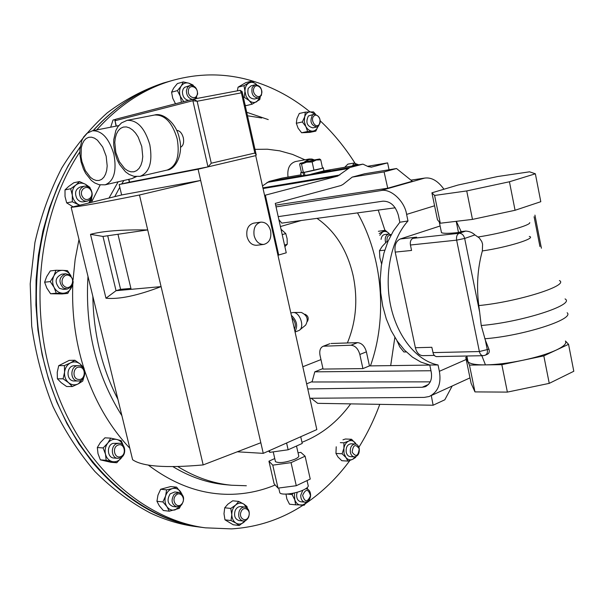 <?xml version="1.0" encoding="UTF-8"?>
<svg xmlns="http://www.w3.org/2000/svg" width="604" height="604" viewBox="0 0 604 604"><rect width="100%" height="100%" fill="white"/><g stroke="black" fill="none" stroke-linecap="round" stroke-linejoin="round"><path stroke-width="0.91" d="M434.238 355.416L422.762 355.65C419.138 355.394 416.677 352.751 415.378 347.73L431.815 347.292L433.378 354.019L434.631 355.809L436.277 356.602L483.079 355.688C481.267 355.552 480.037 354.171 479.38 351.543L456.639 240.15L464.665 238.437L479.651 312.162L478.791 305.571C476.375 286.379 477.56 268.168 482.354 250.939L482.588 244.197L481.766 241.517L479.282 237.938L474.925 234.926C472.502 232.616 469.429 231.324 465.722 231.068L461.169 231.619L456.345 221.313M479.651 312.162L481.229 325.511L485.352 340.173L487.322 349.875C487.738 352.63 486.975 354.435 485.05 355.295L483.079 355.688M485.541 355.077L487.073 354.405C489.127 353.461 489.746 351.717 488.923 349.172L485.352 340.173M565.435 341.064C566.892 343.442 563.849 346.432 556.322 350.033C547.904 353.884 536.737 357.296 522.815 360.271C508.825 363.147 496.375 364.68 485.457 364.884L481.833 355.718M467.005 356.805L465.767 357.357L469.459 365.095L501.833 364.665L543.819 355.877L549.247 383.366L573.8 371.264L568.553 344.318L565.442 341.018M501.833 364.665L507.383 392.102L549.247 383.366M465.767 357.357L471.12 383.366L474.971 391.905L507.383 392.102M543.819 355.877L568.553 344.318M469.459 365.095L474.971 391.905M485.457 364.884C475.937 364.952 470.131 363.933 468.04 361.819L467.541 359.418M431.913 192.812L437.455 219.735L440.301 223.223L472.479 219.395L515.069 210.275L540.799 201.706L535.363 173.793L529.557 171.815L497.62 176.527L458.043 185.035L431.913 192.812L434.593 195.447L466.726 190.94L509.436 181.766L535.363 173.793M440.301 223.223L434.593 195.447M472.479 219.395L466.726 190.94M515.069 210.275L509.436 181.766M465.722 231.068L459.161 233.28C457.001 234.367 456.163 236.655 456.639 240.15L410.433 245.013C409.965 241.638 410.818 239.418 412.977 238.353L459.161 233.28C461.871 233.325 463.706 235.047 464.665 238.437L474.925 234.926M434.586 205.783L406.613 214.405L407.979 220.958C391.301 239.418 383.94 274.284 390.645 305.654C397.311 337.055 417.024 360.988 438.051 364.959L439.372 371.309L466.205 359.486M415.378 347.73L395.212 252.102C394.291 245.435 395.99 241.056 400.293 238.965L440.112 225.987M278.21 216.64L382.951 201.17C390.418 201.124 395.56 205.836 398.383 215.311L399.833 222.249L393.34 231.007L387.979 241.389L383.925 253.114L381.305 265.836L380.218 279.184L380.709 292.751L382.747 306.13L386.288 318.92L391.196 330.728L397.334 341.215L404.484 350.094L412.441 357.115L420.95 362.121L429.769 364.997L431.18 371.724C432.426 379.093 430.388 384.106 425.073 386.764L422.211 387.262L307.768 388.938M407.979 220.958L399.833 222.249M406.613 214.405C404.68 200.928 390.282 187.935 380.565 190.637L276.043 206.885M347.376 342.966C356.081 321.932 358.021 299.584 353.204 275.915C347.345 250.32 335.28 231.136 316.994 218.361M288.017 177.078C287.066 168.667 289.558 163.488 295.492 161.54L309.097 159.026L311.981 159.056L314.359 159.917M313.884 160.007L311.792 159.441L309.112 159.599L305.345 161.88M96.685 129.943C119.464 104.726 145.035 88.139 173.416 80.181C197.81 73.56 221.864 73.19 245.579 79.071C268.991 85.028 290.441 95.953 309.912 111.831M320.271 120.876C333.461 133.325 345.088 147.512 355.152 163.442M378.232 210.094L384.929 230.32M394.857 337.387L390.69 365.616M379.78 404.348C374.17 419.591 367.202 433.891 358.882 447.262M349.935 460.429C337.281 477.651 322.498 492.018 305.579 503.547M303.027 505.231C281.283 519.357 257.47 527.247 231.581 528.885L205.405 527.828C144.598 519.999 83.307 467.322 55.455 388.485C27.625 309.746 38.346 214.005 79.826 151.982M173.416 80.181L169.664 81.238C141.419 89.158 115.945 105.617 93.25 130.623M80.128 147.112C36.414 207.776 23.382 304.439 50.547 384.778C77.705 465.216 139.826 519.417 201.547 527.322L202.695 527.473M380.565 190.637L424.688 178.089L410.946 180.135M424.688 178.089C431.498 177.146 437.915 180.86 443.94 189.233M387.738 188.214L384.084 171.891L396.518 168.524L412.313 181.238L387.738 188.214L275.658 205.133M237.274 451.8L263.261 453.355L316.836 429.58L277.938 255.22L286.251 252.804L275.273 203.405L340.898 185.534L343.042 184.409L352.192 177.115L384.084 171.891M396.518 168.524L364.62 173.786L352.192 177.115M429.769 364.997L438.051 364.959M439.372 371.309C441.449 383.653 438.043 392.064 429.165 396.526L424.189 397.394L309.852 398.262M322.951 368.568L314.797 371.837L312.041 381.985L430.29 381.856M431.505 373.808L430.962 370.682M314.797 371.837L430.826 370.743M429.784 365.08L369.444 365.903L366.401 351.83L359.841 354.465C358.18 348.742 355.228 345.662 350.984 345.216L323.291 346.22C320.301 347.557 319.214 350.607 320.029 355.371L323.065 369.074L362.906 368.606L359.841 354.465M329.399 343.865L324.469 346.024M350.984 345.216L357.56 342.634L331.03 343.495M357.56 342.634C361.796 343.072 364.748 346.13 366.401 351.83M369.444 365.903L362.906 368.606M452.177 386.016L444.816 399.788L433.128 405.224L317.689 403.336L311.188 398.255M431.279 395.567L433.128 405.224M278.867 219.592L281.789 223.118L395.227 207.799M367.534 166.304L387.617 162.884L389.059 169.754M323.299 167.912L323.94 170.864L362.928 164.129L368.221 166.629L371.475 167.127L387.617 162.884M262.483 185.934L269.112 181.419L282.06 178.105L301.071 174.82M304.922 175.319L301.283 175.802M303.721 175.621L303.049 172.563L300.633 172.85L301.426 172.457M322.483 167.874L323.283 167.821C324.892 167.874 311.43 171.083 304.273 172.351L304.945 175.409L349.875 167.527L362.928 164.129M323.94 170.864L311.037 174.209M320.747 159.849L322.551 168.184L304.877 172.193L301.426 172.472L299.614 164.197L300.196 163.337L301.524 164.152L306.636 162.182L312.155 161.97L316.269 160.03L320.747 159.849L319.69 159.033M304.877 172.193L304.273 172.351M301.268 175.885L269.112 181.419M314.216 173.514L330.305 170.003L323.812 171.038M277.938 255.22L264.582 195.371L337.704 176.096L349.875 167.527M264.582 195.371L255.719 155.628L208.07 166.855M128.916 179.312L129.581 182.121L207.987 166.878L198.089 169.211L200.671 180.453L139.471 195.001C102.038 202.559 79.267 206.666 71.166 207.315L121.63 194.956L119.147 184.53L129.347 182.166L128.682 179.365M263.261 453.355L200.671 180.453L121.63 194.956M260.868 222.144L253.733 223.133C248.282 224.748 246.039 229.233 247.006 236.594C248.727 242.453 251.936 245.345 256.632 245.277L263.774 244.431C269.316 242.853 271.604 238.346 270.637 230.894C268.908 224.937 265.654 222.023 260.868 222.144C255.409 223.767 253.167 228.282 254.141 235.688C255.862 241.577 259.071 244.492 263.774 244.431M180.46 147.3C183.216 145.896 184.167 142.725 183.314 137.78C181.947 133.016 179.72 130.555 176.64 130.404M255.719 155.628L256.255 155.039L254.843 153.046L241.404 92.827L242.098 91.566L240.128 90.313L193.808 99.048M255.756 155.621L207.987 166.878L192.88 100.702L197.153 101.253L241.404 92.827L240.128 90.313L193.605 99.086L197.153 101.253L211.272 163.223L254.843 153.046M208.018 166.87L211.272 163.223M119.147 184.53L198.089 169.211M260.83 442.732L203.178 464.921C165.843 468.259 142.317 466.53 132.616 459.727L71.166 207.315M203.178 464.921L147.708 229.928C121.676 229.596 102.605 231.06 90.502 234.322L105.972 298.217L116.051 290.698L131.136 289.331L117.961 234.261L147.708 229.928L139.471 195.001M131.136 289.331L161.094 286.613C137.448 295.666 119.079 299.531 105.972 298.217M90.502 234.322L102.982 236.443L117.961 234.261M102.982 236.443L116.051 290.698L120.581 289.339L130.909 288.395M107.701 235.756L120.581 289.339M268.523 451.022L269.845 452.343L288.138 449.784L286.598 443.004M288.138 449.784L302.234 443.449L300.724 436.73M296.504 446.024L298.678 455.635C299.207 456.571 297.998 457.741 295.039 459.146C285.828 462.558 279.305 463.411 275.469 461.69L275.341 461.116M269.845 452.343L269.444 450.614M268.939 461.184L274.125 483.834L278.021 488.115L272.766 465.148L268.939 461.184L274.76 458.557M272.766 465.148L291.053 462.649L305.103 456.194L300.845 452.381L298.029 452.766M278.021 488.115L296.277 485.722L310.245 479.055L305.103 456.194M307.051 480.58L308.1 485.239C308.78 486.499 307.33 488.017 303.744 489.814C295.998 493.732 281.079 495.537 279.803 492.743L279.629 491.973M296.277 485.722L291.053 462.649M278.723 255.137L265.367 195.243M284.529 245.088L287.24 244.265L284.877 246.636M282.211 234.631L285.783 233.574L287.119 238.739L287.24 244.265M285.783 233.574L281.019 229.256M294.45 329.225C296.119 325.246 295.258 321.388 291.868 317.659M294.971 331.573C298.051 325.949 296.836 320.52 291.339 315.303M295.069 332.019L299.154 330.418C305.035 327.24 299.894 311.891 293.151 312.51L291.656 312.812M299.901 329.807L305.616 325.156C308.697 319.561 307.277 315.326 301.358 312.449L301.23 312.449M304.892 314.208C308.1 315.749 308.961 318.134 307.466 321.366M410.433 245.013L411.566 250.449L395.212 252.102M400.293 238.965L416.639 237.153L412.977 238.353M441.222 231.4L441.486 232.653C443.359 233.582 449.021 233.544 458.481 232.525L461.169 231.619M456.201 221.328L458.481 232.525M406.296 351.921L403.88 351.973L399.742 346.87L397.145 340.95M397.659 341.683L397.153 341.698M381.592 263.94L379.871 257.727L379.455 250.72L382.264 246.326L386.59 241.789L387.874 241.653M384.778 250.169L379.455 250.72M303.351 172.502L301.524 164.152M313.974 170.343L312.155 161.97M316.269 160.03L300.248 163.291L313.242 160.143L319.524 159.018L316.269 160.03M301.336 172.487L301.298 171.891M304.106 162.174L309.097 159.026M93.076 130.653C115.772 105.662 141.238 89.211 169.482 81.291L163.503 82.967C143.835 89.505 125.058 99.479 107.172 112.903C90.102 128.237 74.971 146.591 61.797 167.957C50.019 190.826 41.064 215.651 34.941 242.423L30.2 283.888L31.695 326.122C35.734 354.163 42.816 380.928 52.933 406.424C64.628 430.735 78.603 452.411 94.866 471.452C112.133 488.689 130.607 502.536 150.305 512.992C165.088 519.976 180.052 524.476 195.205 526.499L201.351 527.3C160.792 521.811 124.432 500.089 92.284 462.128L78.875 443.804L66.991 423.676L56.799 401.97L48.486 378.95L42.167 354.91L37.954 330.169L35.915 305.065L36.074 279.946L38.422 255.137L42.914 230.985L49.468 207.806L57.961 185.889L68.244 165.488L80.166 146.847M252.223 87.361L255.077 84.802C260.46 85.383 262.551 88.931 261.351 95.447L258.452 98.044C253.091 97.425 251.015 93.862 252.223 87.361M258.452 98.044L254.42 99.033C249.059 98.422 246.983 94.873 248.199 88.395L251.045 85.836L255.077 84.802M253.997 87.95C256.39 82.25 264.024 89.067 261.313 94.435C258.965 100.151 251.256 93.371 253.997 87.95M248.72 516.911C247.421 519.772 245.549 521.139 243.08 521.018C239.131 519.659 237.855 516.367 239.244 511.12C240.528 508.296 242.393 506.93 244.816 507.035C248.795 508.357 250.094 511.648 248.72 516.911M243.08 521.018L238.973 520.527C235.032 519.176 233.756 515.884 235.145 510.667C236.436 507.843 238.293 506.484 240.717 506.59L244.816 507.035M248.659 516.435C246.213 523.139 238.218 518.308 241.064 511.799C243.555 505.095 251.475 509.987 248.659 516.435M63.277 287.965C58.195 281.713 58.973 276.972 65.61 273.755L69.754 274.843C74.813 281.154 73.99 285.888 67.293 289.037L63.277 287.965M67.293 289.037L63.45 289.407L59.441 288.342C54.375 282.113 55.153 277.395 61.774 274.186L65.61 273.755M64.741 286.575C58.573 282.732 64.077 271.672 69.936 276.051C76.029 279.886 70.638 290.894 64.741 286.575M80.74 197.848C78.21 192.17 79.358 188.297 84.205 186.213C86.885 185.828 89.12 186.915 90.91 189.482C93.431 195.19 92.246 199.071 87.346 201.109C84.711 201.457 82.514 200.369 80.74 197.848M87.346 201.109L83.488 201.819C80.861 202.166 78.663 201.087 76.897 198.573C74.368 192.918 75.515 189.052 80.355 186.976L84.205 186.213M82.582 196.859C78.203 190.517 86.795 183.51 90.728 190.147C95.062 196.421 86.576 203.48 82.582 196.859M181.532 505.019L176.889 506.945C171.589 504.536 170.683 500.316 174.186 494.276L178.739 492.373C184.077 494.736 185.013 498.949 181.532 505.019M176.889 506.945L172.857 506.484C167.557 504.083 166.659 499.878 170.154 493.868L174.699 491.973L178.739 492.373M181.668 504.053C177.115 509.406 170.894 500.361 175.772 495.439C180.362 490.138 186.493 499.161 181.668 504.053M312.472 115.077L314.11 114.209C319.992 115.847 321.471 119.811 318.542 126.115L316.843 127.006C310.977 125.33 309.52 121.359 312.472 115.077M316.843 127.006L312.766 127.859C306.908 126.198 305.45 122.235 308.402 115.976L314.11 114.209M313.944 115.983C317.659 112.314 322.725 121.57 318.806 124.839C315.114 128.561 309.988 119.26 313.944 115.983M385.646 242.672C384.559 238.052 385.601 235.175 388.787 234.05L391.181 234.737M387.172 241.728C386.53 237.478 387.7 235.311 390.69 235.228L390.886 235.288M192.51 99.373C188.531 98.444 186.5 95.523 186.394 90.6L187.572 87.263L190.079 85.458C194.767 85.338 197.289 88.207 197.644 94.081L194.926 98.83M188.531 100.4C184.56 99.479 182.529 96.572 182.431 91.665L183.103 89.165L184.552 87.338L190.079 85.458M188.365 90.721C188.795 83.616 198.24 86.599 197.387 93.514C196.995 100.589 187.527 97.705 188.365 90.721M305.632 488.787L306.303 488.787C309.188 489.436 310.622 491.762 310.607 495.763C309.98 499.916 308.123 502.052 305.02 502.188C302.159 501.524 300.739 499.198 300.754 495.204L302.838 490.229M305.02 502.188L300.875 501.781C298.014 501.116 296.594 498.798 296.617 494.827L297.206 492.23M310.516 495.793C307.383 502.558 304.756 502.407 302.619 495.348C305.783 488.583 308.41 488.734 310.516 495.793M77.561 380.965C69.558 380.437 70.26 365.375 78.271 365.662L79.064 365.707C87.089 366.326 86.266 381.388 78.218 381.003L77.561 380.965M78.218 381.003L73.688 380.973C65.693 380.445 66.402 365.443 74.398 365.73L78.271 365.662M78.543 379.44C71.725 378.942 73.008 366.047 79.743 367.202C86.5 367.753 85.255 380.52 78.543 379.44M359.206 448.357C359.674 453.408 358.089 456.246 354.442 456.881C352.426 456.616 351.075 455.159 350.38 452.517C349.912 447.481 351.49 444.635 355.114 443.985C357.145 444.234 358.512 445.692 359.206 448.357M354.442 456.881L350.282 456.639C348.266 456.375 346.915 454.925 346.228 452.29C345.76 447.27 347.338 444.438 350.954 443.789L355.114 443.985M359.221 448.817C358.255 456.209 355.899 457.319 352.147 452.154C353.136 444.74 355.492 443.63 359.221 448.817M120.302 457.915L117.825 458.315C111.174 458.194 110.313 445.79 116.806 443.63L119.154 443.245C125.836 443.283 126.802 455.665 120.302 457.915M117.825 458.315L113.877 458.021C107.24 457.908 106.38 445.548 112.865 443.396L119.154 443.245M120.8 456.556C114.617 459.38 111.657 447.315 117.999 445.103C124.167 442.354 127.082 454.306 120.8 456.556M195.205 526.499L196.353 526.65M115.296 119.449L113.001 120.045L110.691 127.195M97.312 447.549L98.007 453.649L100.347 459.848L106.168 460.293L105.481 454.17C104.605 450.071 105.375 446.371 107.784 443.072L103.118 447.926L97.312 447.549L100.302 442.626L104.93 437.825L110.751 438.142L107.784 443.072C110.366 439.976 113.401 438.783 116.874 439.486L110.751 438.142M103.118 447.926L105.481 454.17C106.606 458.172 108.886 460.641 112.329 461.592C115.825 462.241 118.845 461.011 121.381 457.908L122.182 456.715M123.156 445.382C121.857 442.249 119.766 440.286 116.874 439.486L121.291 440.731L123.239 445.495M100.347 459.848L110.94 462.294L116.783 462.747L122.325 456.586M106.168 460.293L116.783 462.747M355.952 456.624L355.567 457.462L352.661 459.327C350.139 460.399 347.896 459.787 345.918 457.492L347.957 461.094L341.804 460.709L338.006 457.017L335.945 453.423L336.224 446.786M347.957 461.094L352.661 459.327L355.522 456.767M356.164 444.212L355.356 442.989C353.4 440.678 351.166 440.044 348.644 441.079C346.168 442.354 344.582 444.771 343.895 448.327L344.008 453.332L345.918 457.492L342.091 453.77L335.945 453.423M356.239 444.242L351.573 439.274L348.644 441.079L343.925 442.808L340.331 442.641M343.925 442.808L343.895 448.327L342.091 453.77M351.573 439.274L345.428 439.002L342.966 439.818M344.741 167.27L347.874 164.137L353.929 163.08L358.784 164.839L355.401 164.288L352.562 165.919M353.929 163.08L352.494 165.926M58.716 365.677L57.244 372.253L57.395 378.821L63.088 378.791L64.568 372.17C65.134 367.866 67.112 364.771 70.502 362.891L64.409 365.579L58.716 365.677L69.203 360.384L74.919 360.248L70.502 362.891C73.99 361.29 77.252 361.705 80.302 364.137L74.919 360.248M64.409 365.579L64.568 372.17C64.273 376.511 65.594 380.014 68.539 382.672C71.634 385.08 74.911 385.458 78.369 383.812L83.239 378.353M83.246 368.206L80.302 364.137L84.016 368.032L84.22 369.897M57.395 378.821L61.193 382.679L66.599 386.515L72.314 386.537L78.369 383.812L82.733 381.094L83.699 377.674M63.088 378.791L68.539 382.672L72.314 386.537M306.673 501.977L304.174 505.261L300.807 505.133C298.021 504.869 296.005 503.079 294.76 499.78L295.643 504.831L289.52 504.212L286.877 499.01L285.986 494.102M295.643 504.831L302.604 504.929L304.741 503.864L306.59 502.007M307.783 489.248L306.953 487.858M294.382 492.947L294.76 499.78L292.102 494.54L286.968 494.057M293.219 493.204L292.102 494.54M307.829 489.278L307.104 487.738M193.559 85.919L192.97 84.99L188.984 83.231C185.798 82.363 183.201 83.292 181.208 86.032L177.44 90.608L171.581 92.193L173.665 88.093L177.402 83.556L183.269 81.933L188.984 83.231L192.706 85.557M183.269 81.933L181.208 86.032C179.388 88.969 179.078 92.382 180.279 96.255L183.752 101.638M195.877 98.656L196.119 97.871M196.073 98.618L196.738 97.017M171.581 92.193L172.736 98.248L175.47 103.729M177.44 90.608L180.279 96.255L181.411 102.189M378.398 231.294L385.201 230.283L389.119 233.605C387.089 231.46 384.937 230.917 382.664 231.981L379.765 235.311M381.056 239.373C381.449 236.542 382.657 234.926 384.673 234.526L388.787 234.05M385.201 230.283L379.184 233.567M315.326 114.164L310.29 111.816C307.625 112.019 305.76 113.695 304.695 116.851L304.318 121.744L305.858 126.561C307.655 129.603 309.905 131.136 312.593 131.143C315.084 130.932 316.873 129.399 317.968 126.553L315.801 131.143L309.769 132.389L301.6 132.752L307.625 131.498L315.801 131.143M305.314 112.133L304.695 116.851L302.34 121.97L296.322 123.269L296.957 118.558L299.297 113.477L305.314 112.133L313.506 111.891L315.499 114.194M296.322 123.269L298.112 128.199L301.6 132.752M302.34 121.97L305.858 126.561L307.625 131.498M156.942 501.275L159.297 505.797L163.329 510.493L169.286 511.203L166.946 506.673C164.945 503.54 164.492 499.969 165.602 495.975L162.884 501.932L156.942 501.275L157.954 495.167L160.656 489.255L170.675 486.567L176.64 487.141L172.495 488.576C169.226 489.595 166.93 492.064 165.602 495.975L166.598 489.852L160.656 489.255M162.884 501.932L166.946 506.673C169.135 509.602 171.876 510.674 175.168 509.874L180.181 506.16M181.706 493.83L180.656 491.852C178.512 488.923 175.787 487.828 172.495 488.576L166.598 489.852M169.286 511.203L179.305 508.357L180.656 505.827M182.015 494.17L176.64 487.141M65.005 189.882L70.668 188.758L75.923 184.99C78.89 182.77 82.099 182.544 85.541 184.318L79.517 181.57L73.824 182.74L68.622 186.462L65.005 189.882L65.028 196.526L66.659 202.853L73.092 206.847M79.517 181.57L75.923 184.99C73.107 187.466 71.906 190.841 72.321 195.122C72.993 199.38 75.024 202.514 78.414 204.514L79.909 205.179M88.788 202.997L91.325 198.172M89.067 187.459L85.541 184.318L89.898 187.376L90.396 188.773M88.886 202.974L91.536 200.271L91.725 197.334M70.668 188.758L72.321 195.122L72.337 201.796L66.659 202.853M72.337 201.796L79.66 205.239M44.628 282.204L50.268 281.6L53.915 275.832C55.885 272.208 58.754 270.381 62.522 270.35L55.93 270.267L50.283 270.932L46.659 276.647L44.628 282.204L46.81 288.07L50.593 293.755L62.084 293.944L67.769 293.416L72.103 285.783M55.93 270.267L53.915 275.832C52.178 279.622 52.231 283.457 54.073 287.338C56.149 291.068 59.071 293.031 62.846 293.242C66.606 293.151 69.445 291.302 71.363 287.693L72.503 284.99M71.008 275.937C68.962 272.457 66.138 270.592 62.522 270.35L67.444 270.622L71.015 275.945M72.993 283.419L73.167 281.57M50.268 281.6L54.073 287.338L56.248 293.227L50.593 293.755M56.248 293.227L67.769 293.416M224.967 519.817L233.189 524.748L239.259 525.503L236.028 523.139C233.378 521.388 231.966 518.542 231.777 514.593L231.022 520.55L224.967 519.817L223.993 513.694L224.733 507.775L227.874 504.189L232.714 500.799L238.776 501.426L235.666 505.019C233.106 507.428 231.808 510.622 231.777 514.593L230.788 508.447L224.733 507.775M231.022 520.55L236.028 523.139C238.769 524.627 241.457 524.264 244.091 522.052L245.383 520.656M246.938 507.896L243.737 504.038C241.019 502.513 238.331 502.838 235.666 505.019L230.788 508.447M239.259 525.503L245.579 520.557M247.383 508.281L246.923 506.446L243.737 504.038L238.776 501.426M251.672 81.125L243.986 85.647L238.036 87.195L245.715 82.68L251.672 81.125L256.466 84.401C253.854 82.22 251.264 81.804 248.697 83.156C246.236 84.764 244.99 87.452 244.96 91.227L246.115 96.406L249.052 100.506C251.694 102.665 254.284 103.05 256.828 101.661L260.03 97.236M243.986 85.647L244.96 91.227L244.22 97.236L249.052 100.506L252.147 104.175L246.183 105.617L245.096 104.998M252.147 104.175L259.765 99.569L260.271 97.017M238.036 87.195L237.402 90.834M244.22 97.236L243.412 97.44M529.3 236.428C537.069 238.097 507.821 247.247 482.354 250.939M529.738 222.627C530.871 225.277 501.562 233.476 477.953 236.994M559.432 280.558C569.564 285.435 517.658 301.849 478.791 305.571M565.065 298.912C575.846 304.605 521.531 322.204 481.229 325.511M567.156 312.744C574.91 319.154 523.109 335.839 484.778 338.769M432.932 352.615L479.38 351.543L488.923 349.172M539.931 246.53L534.095 216.723M254.994 149.354L267.413 149.218L279.72 150.834L292.525 154.405L304.899 159.796M357.493 212.895C382.717 257.349 387.776 317.538 370.433 365.896M350.667 403.872C337.409 422.045 321.185 434.85 301.977 442.294M246.349 485.752L231.619 485.239C213.174 483.532 195.235 477.311 177.787 466.567M117.901 399.304C101.857 367.949 93.499 333.619 92.835 296.322M114.768 196.64L119.796 187.24M121.744 183.926L123.873 180.483M231.619 485.239L225.805 484.718C207.693 483.041 190.056 477.017 172.895 466.643M121.895 415.711C96.127 374.812 84.824 328.372 87.988 276.39M109.022 198.044L118.165 181.804M275.197 485.004C261.645 490.667 247.466 493.755 232.661 494.268C203.367 495.152 175.251 485.427 148.312 465.08M129.815 448.228C109.671 426.854 94.45 400.475 84.145 369.082M83.669 367.594C75.289 340.611 71.672 312.789 72.812 284.129M73.024 280.075L75.145 259.493L78.996 239.456M91.438 202.355L100.173 184.952M246.719 112.276L268.252 119.592M302.823 366.749L320.966 359.591M301.396 220.468L280.415 226.545M312.147 381.592L306.636 383.834M422.211 387.262L428.576 384.416M371.03 167.187L371.928 167.036M267.006 182.453L347.753 168.614M262.914 187.867L339.856 174.986M263.065 188.539L337.704 176.096M114.82 120.808L115.757 119.23L193.605 99.086L192.88 100.702L115.047 120.732L115.757 119.23L193.544 99.101M116.081 126.138L115.047 120.732L116.315 126.093M179.38 138.49C183.654 153.62 175.711 169.422 167.134 170.071C176.662 166.274 180.022 155.9 177.206 138.928C172.359 122.529 164.801 114.556 154.541 115.017L127.308 120.294M149.822 144.749C152.767 162 149.513 172.533 140.075 176.33L133.952 176.323L129.12 174.428L125.549 171.853L119.607 164.552L117.297 160.045L114.828 152.608L113.688 144.794L113.741 139.698L115.847 130.502L117.954 126.636L121.487 122.899L127.104 120.339C137.289 119.924 144.862 128.056 149.822 144.749M115.809 152.374L119.335 161.676L124.703 168.607L127.761 170.743L130.872 171.823L133.892 171.793L136.663 170.638L139.048 168.418L140.921 165.224L142.174 161.223L142.755 156.61L141.766 146.508L138.142 136.98L135.56 133.054L132.631 129.973L129.505 127.897L126.357 126.908L123.337 127.067L120.596 128.342L118.271 130.668L116.481 133.922L115.304 137.931L114.79 142.491L115.809 152.374M136.368 176.647L131.898 178.625L135.908 176.617M105.156 184.816L99.162 184.748L94.654 182.899L91.272 180.392L85.64 173.333L83.435 168.984L81.049 161.819L79.909 154.314L79.902 149.437L81.774 140.626L83.699 136.912L86.931 133.356L92.374 130.789C101.917 130.449 109.105 138.346 113.93 154.481C116.866 171.106 113.937 181.223 105.156 184.816L131.898 178.625M81.933 161.615L85.33 170.607L90.426 177.327L93.31 179.403L96.24 180.468L99.064 180.46L101.646 179.373L103.85 177.251L105.564 174.194L106.697 170.351L107.187 165.911L106.161 156.172L102.672 146.968L97.433 140.188L94.496 138.157L91.536 137.176L88.713 137.304L86.161 138.505L84.009 140.724L82.363 143.843L81.298 147.693L81.079 156.806L81.933 161.615M328.546 170.615L328.463 170.23M534.933 215.107L541.403 248.214M261.713 118.007L247.497 115.772M205.405 527.828L201.547 527.322M431.324 395.537L469.988 377.877M426.311 386.205L425.073 386.764M329.852 343.691L323.291 346.22M300.633 172.85L301.305 175.9M140.188 176.308L167.134 170.071M92.54 130.758L118.709 125.624M179.38 138.482C176.64 123.541 163.284 112.344 154.767 114.971M242.136 91.74L256.179 154.677M275.469 461.69L273.227 451.868M279.803 492.743L278.723 488.017M301.358 312.449L293.25 312.51M292.042 312.683L290.849 313.099M439.289 221.985L441.486 232.653M466.847 356.013L468.04 361.819M306.303 488.787L305.715 488.734"/></g></svg>
